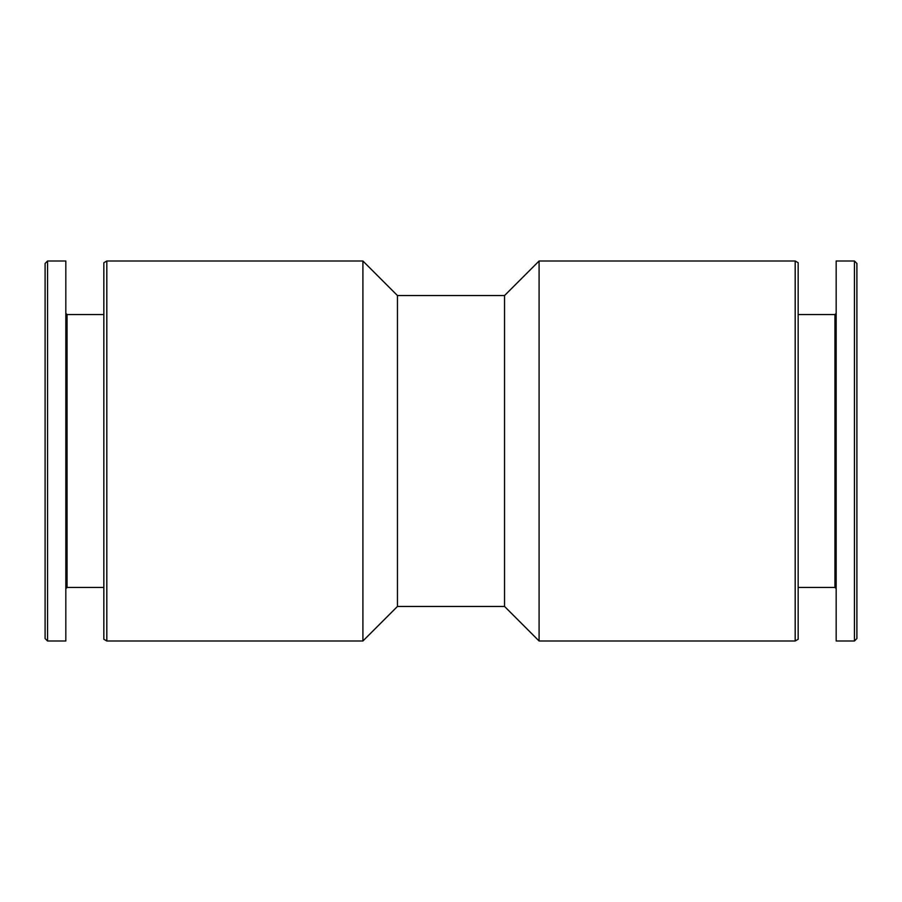 <?xml version="1.0" encoding="UTF-8"?>
<svg xmlns="http://www.w3.org/2000/svg" width="902" height="902" viewBox="0 0 902 902"><rect width="100%" height="100%" fill="white"/><g stroke="black" fill="none" stroke-linecap="round" stroke-linejoin="round"><path stroke-width="1.35" d="M795.181 640.995L795.181 261.005L539.092 261.005L539.092 640.995L795.181 640.995L798.169 639.27L798.169 262.73L795.181 261.005M798.169 587.45L834.948 587.45L834.948 314.55L798.169 314.55M836.177 640.995L836.177 261.005L854.453 261.005L854.453 640.995L836.177 640.995M854.453 640.995L856.9 638.548L856.9 263.452L854.453 261.005M45.1 638.548L45.1 263.452L47.547 261.005L47.547 640.995L45.1 638.548M47.547 640.995L65.823 640.995L65.823 261.005L47.547 261.005M103.831 587.45L67.052 587.45L67.052 314.55L65.823 313.332M103.831 639.27L103.831 262.73L106.819 261.005L106.819 640.995L103.831 639.27M397.455 606.448L397.455 295.552L504.545 295.552L504.545 606.448L397.455 606.448L362.908 640.995L362.908 261.005L106.819 261.005M834.948 587.45L836.177 588.668M834.948 314.55L836.177 313.332M67.052 587.45L65.823 588.668M103.831 314.55L67.052 314.55M362.908 640.995L106.819 640.995M397.455 295.552L362.908 261.005M504.545 606.448L539.092 640.995M504.545 295.552L539.092 261.005"/></g></svg>
